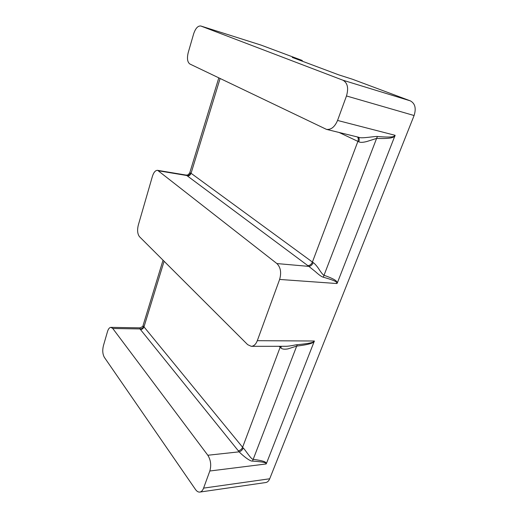 <?xml version="1.0" encoding="UTF-8"?>
<svg xmlns="http://www.w3.org/2000/svg" width="518" height="518" viewBox="0 0 518 518"><rect width="100%" height="100%" fill="white"/><g stroke="black" fill="none" stroke-linecap="round" stroke-linejoin="round"><path stroke-width="0.78" d="M302.072 61.105L302.279 60.483L292.275 57.433L338.636 74.819L352.415 79.222L410.34 100.861C415.093 103.445 416.349 108.333 414.096 115.527L269.71 478.774C268.784 480.989 267.489 482.245 265.805 482.53L199.851 492.074C201.444 491.789 202.687 490.475 203.587 488.118L209.822 471.004C211.435 465.229 210.774 459.978 207.822 455.251L112.775 328.496L110.936 327.363C109.486 327.454 108.34 328.859 107.498 331.572L103.386 345.791C102.311 350.382 102.635 354.234 104.364 357.355L195.487 489.478C196.834 491.381 198.29 492.242 199.851 492.074M302.279 60.483L261.117 45.118M152.434 176.269L138.287 225.162C137.089 230.232 137.503 234.091 139.523 236.732L247.669 344.664L251.275 346.322C253.865 346.186 255.879 344.308 257.304 340.689L279.623 279.442C281.559 272.643 280.652 267.346 276.897 263.565L157.647 170.344C155.471 170.267 153.736 172.248 152.434 176.269M193.628 33.903L188.228 52.558C186.843 58.353 187.386 62.166 189.873 64.005L326.457 129.37C331.06 129.94 334.757 126.968 337.555 120.448L346.477 95.966C348.75 88.105 347.578 82.861 342.961 80.225L200.809 26.004C197.902 25.693 195.506 28.328 193.628 33.903M110.936 327.363L139.996 327.849L139.97 328.93C141.751 328.898 142.974 328.069 143.648 326.45L243.227 448.038C244.761 449.009 251.094 459.511 253.121 459.324C266.854 461.208 265.695 462.613 266.446 463.429L266.11 463.966C265.268 463.532 269.153 462.257 252.519 461.098L296.684 346.108L287.84 348.912C284.421 349.469 282.135 349.171 280.97 348.018L279.105 346.309M143.007 325.686L143.648 326.45M189.672 173.096L190.65 172.98L313.196 262.626C314.555 263.448 316.323 265.384 318.492 268.441C321.108 272.565 322.928 274.838 323.951 275.246C337.898 280.18 336.596 281.747 337.315 282.925L336.933 283.534C336.104 282.815 340.164 281.954 323.284 277.201L376.599 138.416L366.848 141.511C362.93 142.515 360.25 142.612 358.793 141.802L339.05 132.453M337.555 120.448L395.117 135.315L337.315 282.925M257.304 340.689L314.381 341.006L266.446 463.429M276.897 263.565L308.87 266.388L315.32 271.568C319.088 274.987 321.743 276.865 323.284 277.201M157.647 170.344L186.273 175.116L308.87 266.388C310.703 266.2 312.147 264.951 313.196 262.626M314.381 341.006C313.099 341.53 316.142 342.871 297.313 344.697C296.302 344.6 289.976 346.302 285.632 346.302L251.275 346.322M297.313 344.697L296.684 346.108C312.781 344.101 312.788 342.508 314.277 341.595M394.969 136.066C393.369 136.953 393.266 139.005 376.599 138.416L377.434 136.493C375.259 136.098 361.052 138.837 358.942 137.328L326.457 129.37M112.775 328.496L139.97 328.93L239.141 451.838C240.268 453.211 249.462 461.564 252.519 461.098M395.117 135.315C393.764 135.729 396.788 138.112 377.434 136.493M207.822 455.251L239.141 451.838C240.961 451.275 242.32 450.006 243.227 448.038M238.261 450.841C240.229 450.446 241.666 449.274 242.586 447.319L280.503 346.309M140.417 329.558C142.126 329.422 143.311 328.535 143.978 326.903L164.096 261.26M220.111 78.503L191.058 173.297C190.313 175.162 189.057 176.042 187.296 175.952M200.939 26.049L261.396 45.208M410.34 100.861L342.961 80.225M414.096 115.527L346.477 95.966M279.623 279.442L336.933 283.534M269.71 478.774L203.587 488.118M209.822 471.004L266.11 463.966M307.783 265.63C309.796 265.572 311.337 264.387 312.399 262.082L357.893 141.388C358.521 139.536 358.372 138.066 357.446 136.959M158.735 170.836L186.739 175.505C188.591 175.673 189.899 174.831 190.65 172.98M281.255 346.309L280.97 348.018M358.197 137.147C359.311 138.092 359.511 139.646 358.793 141.802M139.996 327.849C142.437 326.826 143.447 326.087 143.02 325.641L163.034 260.198M218.803 77.875L189.743 172.876L188.079 174.857L186.273 175.116M200.809 26.004L261.26 45.163"/></g></svg>
